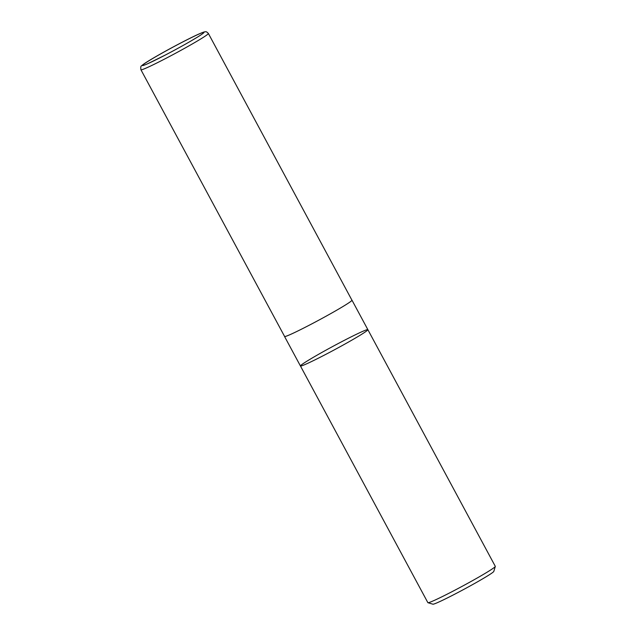<?xml version="1.0" encoding="UTF-8"?>
<svg xmlns="http://www.w3.org/2000/svg" width="636" height="636" viewBox="0 0 636 636"><rect width="100%" height="100%" fill="white"/><g stroke="black" fill="none" stroke-linecap="round" stroke-linejoin="round"><path stroke-width="0.95" d="M367.87 329.679A38.295 1.868 -28.3 0 1 336.269 348.814A38.295 1.868 -28.3 0 1 300.59 366.058A38.295 1.868 -28.3 0 1 300.438 365.986L427.869 602.658A38.295 1.868 -28.3 0 0 427.956 602.713L432.925 604.2A34.614 1.693 -28.3 0 0 464.129 589.222A34.614 1.693 -28.3 0 0 493.806 571.414L495.301 566.453A38.295 1.868 -28.3 0 0 495.301 566.35L367.87 329.679A38.295 1.868 151.7 0 1 336.269 348.814A38.295 1.868 151.7 0 1 300.59 366.058A38.295 1.868 151.7 0 1 300.438 365.986A38.295 1.868 151.7 0 1 332.032 346.851A38.295 1.868 151.7 0 1 367.711 329.607A38.295 1.868 151.7 0 1 367.87 329.679L351.978 300.176A38.295 1.868 -28.3 0 0 351.891 300.113M427.956 602.713A38.295 1.868 -28.3 0 0 462.475 586.154A38.295 1.868 -28.3 0 0 495.301 566.453M284.546 336.372A38.295 1.868 -28.3 0 0 284.546 336.484A38.295 1.868 -28.3 0 0 319.153 319.98A38.295 1.868 -28.3 0 0 351.978 300.176M140.938 69.769L284.594 336.46A38.239 1.868 -28.3 0 0 319.153 319.972A38.239 1.868 -28.3 0 0 351.939 300.2L208.37 33.462C207.026 32.078 206.175 31.522 205.818 31.8C205.078 31.76 204.768 31.418 198.106 34.384C188.55 38.677 168.604 49.187 155.502 56.819C147.274 61.597 142.639 64.602 141.605 65.834C140.787 65.937 140.564 67.249 140.938 69.769A38.295 1.868 -28.3 0 0 175.544 53.265A38.295 1.868 -28.3 0 0 208.37 33.462M203.854 32.293A34.964 1.709 -28.3 0 0 162.379 52.939A34.964 1.709 -28.3 0 0 148.14 63.521A34.964 1.709 -28.3 0 0 199.187 36.029A34.964 1.709 -28.3 0 0 203.854 32.293M300.438 365.986L284.546 336.484M148.14 63.521L165.265 55.07C179.495 47.62 190.8 41.268 199.187 36.029"/></g></svg>
